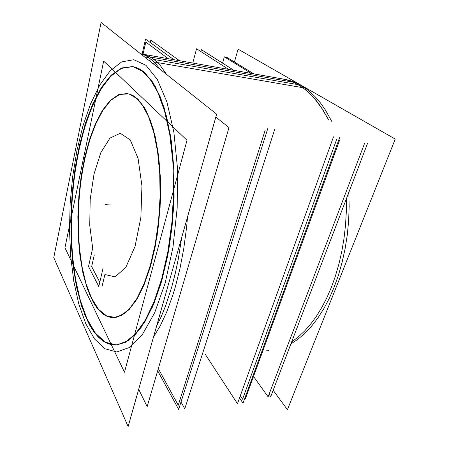 <?xml version="1.0" encoding="UTF-8"?>
<svg xmlns="http://www.w3.org/2000/svg" width="449" height="449" viewBox="0 0 449 449"><rect width="100%" height="100%" fill="white"/><g stroke="black" fill="none" stroke-linecap="round" stroke-linejoin="round"><path stroke-width="0.67" d="M113.861 317.617L121.483 315.524L129.233 309.456L136.81 299.343L143.871 285.328L150.067 267.789L155.068 247.377L158.576 224.971L160.4 201.629L160.439 178.494L158.71 156.679L155.354 137.181L150.589 120.792L144.701 108.057L138 99.257L132.792 95.368L127.437 93.566M127.23 93.538L118.817 94.806L110.673 100.481L103.09 109.966L96.288 122.639L90.423 137.871L85.619 155.062L81.959 173.645L79.507 193.076L78.3 212.843L78.379 232.43L79.754 251.328L82.431 268.99L86.399 284.84L91.613 298.271L94.217 303.148L98.505 309.282L103.214 313.851L106.559 315.939L110.044 317.213L113.653 317.623M133.106 66.648L138.752 68.495L143.523 71.554L152.834 82.229L160.456 97.287L166.759 117.122L171.333 141.138L173.847 168.364L174.094 197.515L172.023 227.121L167.746 255.638L161.528 281.635L153.76 303.951L144.892 321.742L135.396 334.55L125.714 342.256L116.235 345.028M115.965 345.04L111.111 344.54L106.441 342.817L101.99 339.938L95.789 333.641L92.006 328.247L86.882 318.577L80.624 301.436L75.937 281.557L72.85 259.685L71.34 236.494L71.397 212.596L72.985 188.558L76.072 164.94L80.612 142.322L86.562 121.309L93.83 102.585L102.31 86.91L111.823 75.101L122.117 68.046L132.837 66.604M274.822 128.981L184.775 408.82L180.992 401.984M179.493 60.671L150.819 40.118L150.252 42.548M267.924 128.06L178.635 409.409L157.678 370.739M173.797 59.661L145.532 39.119L142.108 54.043M333.467 136.816L237.459 403.724L205.187 354.188M228.569 69.371L196.522 48.761L192.806 63.028M243.044 403.185L239.553 397.909L243.044 403.185L339.624 137.635L243.044 403.185L239.553 397.909L243.044 403.185L339.624 137.635L243.044 403.185L239.553 397.909L243.044 403.185L339.624 137.635L243.044 403.185M233.789 70.291L201.405 49.687L200.905 51.579L201.405 49.687L233.789 70.291L201.405 49.687L200.905 51.579L201.405 49.687L233.789 70.291L201.405 49.687L200.905 51.579L201.405 49.687L233.789 70.291M186.997 140.262L103.685 61.109L64.959 247.741L124.491 372.21L186.997 140.262M139.981 101.816L137.31 98.943L133.634 96.047L130.822 94.571L127.022 93.51L118.418 94.745L110.1 100.598L102.372 110.437L95.469 123.587L89.559 139.37L84.766 157.144L81.179 176.311L78.861 196.292L77.857 216.536L78.193 236.494L79.9 255.604L82.964 273.284L87.364 288.909L93.055 301.807M89.503 294.46L93.701 302.935L96.816 307.655L100.166 311.539L103.736 314.53L107.502 316.551L111.431 317.538L113.445 317.628L121.252 315.434L129.183 309.058L136.917 298.433L144.084 283.723L150.308 265.376L155.231 244.11L158.559 220.908L160.091 196.926L159.743 173.404L157.565 151.515L153.726 132.292L148.49 116.521L142.17 104.701L135.11 97.068M103.062 268.339L98.685 286.894M98.982 286.956L88.318 266.139M88.436 266.869L92.494 248.909M145.886 58.011L148.215 57.074M152.845 63.539L154.95 62.686M216.62 114.175L101.098 22.45L53.745 257.614L128.128 426.55L216.62 114.175M84.345 313.756L89.682 325.166L93.706 331.564L98.078 336.857L102.77 340.931L107.754 343.67L112.996 344.972L115.696 345.051L125.406 342.149L135.317 334.045L145.01 320.569L154.013 301.885L161.814 278.515L167.926 251.406L171.95 221.868L173.628 191.465L172.865 161.864L169.756 134.621L164.57 111.055L157.683 92.09L149.539 78.272L140.599 69.752M146.862 75.095L142.872 71.38L139.819 69.275L136.726 67.737L132.573 66.559L121.617 67.956L111.105 75.236L101.418 87.465L92.82 103.713L85.495 123.093L79.563 144.808L75.106 168.128L72.177 192.402L70.819 217.024L71.071 241.388L72.963 264.882L76.51 286.838L81.724 306.521L88.571 323.095M273.177 390.26L287.394 409.684L395.255 139.055L238.088 49.194L234.434 62.007M140.537 53.768L286.703 79.698L292.507 81.342L296.828 83.121L305.326 88.116L154.31 62.029L147.525 56.647L144.561 55.126L140.588 53.807M156.499 326.412L161.191 316.691L165.619 305.78L171.641 287.371L175.149 273.901L178.197 259.634L181.8 237.078M160.534 69.64L154.029 61.749L147.238 56.479L295.739 82.627L301.498 85.607L307.144 89.463L315.293 96.9L320.451 102.95L325.329 109.859L332.002 121.769M290.913 343.883L297.895 339.259L304.736 333.433L311.37 326.412L317.707 318.223L323.662 308.912L329.168 298.557L334.135 287.237L338.49 275.063L342.166 262.177L345.113 248.712L347.273 234.833L348.626 220.712L349.142 206.523L348.822 192.447M336.666 139.465L242.572 399.2L240.31 395.805L242.572 399.2L336.666 139.465L242.572 399.2L240.31 395.805L242.572 399.2L336.666 139.465L242.572 399.2L240.31 395.805L242.572 399.2L336.666 139.465L242.572 399.2L240.31 395.805L242.572 399.2L336.666 139.465M253.736 73.827L226.554 57.18L226.313 58.039M367.529 143.528L270.764 396.568L269.086 394.239M339.702 139.869L245.339 398.931L244.851 398.212L245.339 398.931L339.702 139.869L245.339 398.931L244.851 398.212L245.339 398.931L339.702 139.869L245.339 398.931L244.851 398.212L245.339 398.931L339.702 139.869L245.339 398.931L244.851 398.212L245.339 398.931L339.702 139.869L245.339 398.931L244.851 398.212L245.339 398.931L339.702 139.869L245.339 398.931L244.851 398.212L245.339 398.931L339.702 139.869L245.339 398.931L244.851 398.212L245.339 398.931L339.702 139.869L245.339 398.931L244.851 398.212L245.339 398.931L339.702 139.869L245.339 398.931L244.851 398.212M251.26 73.389L224.32 56.815L222.558 63.146L224.32 56.815L251.26 73.389L224.32 56.815L222.558 63.146L224.32 56.815L251.26 73.389L224.32 56.815L222.558 63.146L224.32 56.815L251.26 73.389L224.32 56.815L222.558 63.146L224.32 56.815L251.26 73.389L224.32 56.815L222.558 63.146L224.32 56.815L251.26 73.389L224.32 56.815L222.558 63.146L224.32 56.815L251.26 73.389L224.32 56.815L222.558 63.146L224.32 56.815L251.26 73.389L224.32 56.815L222.558 63.146L224.32 56.815L251.26 73.389L224.32 56.815L222.558 63.146M364.633 143.152L268.109 396.809L253.539 376.414L268.109 396.809L364.633 143.152L268.109 396.809L253.539 376.414L268.109 396.809L364.633 143.152L268.109 396.809L253.539 376.414L268.109 396.809L364.633 143.152L268.109 396.809L253.539 376.414L268.109 396.809L364.633 143.152L268.109 396.809L253.539 376.414L268.109 396.809L364.633 143.152L268.109 396.809L253.539 376.414L268.109 396.809L364.633 143.152L268.109 396.809L253.539 376.414L268.109 396.809L364.633 143.152L268.109 396.809L253.539 376.414L268.109 396.809L364.633 143.152L268.109 396.809L253.539 376.414M265.213 130.075L178.259 405.194L158.306 368.601M168.319 58.69L145.796 42.099L143.018 54.206M147.149 406.637L138.674 389.317L147.149 406.637L228.979 127.589L215.817 117.004L228.979 127.589L215.817 117.004L228.979 127.589L215.817 117.004L228.979 127.589L215.817 117.004L228.979 127.589L215.817 117.004L228.979 127.589L215.817 117.004L228.979 127.589L215.817 117.004L228.979 127.589L147.149 406.637L138.674 389.317L147.149 406.637L228.979 127.589L147.149 406.637L138.674 389.317L147.149 406.637L228.979 127.589L147.149 406.637L138.674 389.317L147.149 406.637L228.979 127.589L147.149 406.637L138.674 389.317L147.149 406.637L228.979 127.589L147.149 406.637L138.674 389.317L147.149 406.637L228.979 127.589L147.149 406.637L138.674 389.317L147.149 406.637L228.979 127.589L147.149 406.637M138 99.257L128.992 93.88L119.788 94.425L110.858 100.301L102.585 110.757L95.261 124.962L89.087 142.108L84.21 161.416L80.725 182.159L78.704 203.638L78.199 225.196L79.237 246.153L81.836 265.825L85.978 283.459L91.613 298.271L98.628 309.428L106.84 316.079L115.954 317.426L125.563 312.841L135.121 301.992L144.011 284.997L151.537 262.57L157.077 236.017L160.125 207.191L160.428 178.259L157.992 151.397L153.103 128.476L146.245 110.847L138 99.257M92.791 248.914L89.749 225.319L90.182 199.339L93.993 174.089L100.812 152.66L109.943 138.124L120.287 133.263L130.283 139.981L138.084 158.374L141.951 185.897L140.885 217.406L135.059 246.456L125.81 267.357L115.112 276.865L104.903 274.491L102.035 286.541L104.903 274.491L115.112 276.865L125.81 267.357L135.059 246.456L140.885 217.406L141.951 185.897L138.084 158.374L130.283 139.981L120.287 133.263L109.943 138.124L100.812 152.66L93.993 174.089L90.182 199.339L89.749 225.319L92.791 248.914M154.052 59.47L160.489 65.756L166.59 74.45L160.489 65.756L154.984 60.222L149.191 56.366L142.625 54.138L282.752 78.973L289.336 80.668L294.78 82.908L300.432 86.09L305.191 89.514L309.832 93.572L316.506 100.857L320.721 106.497L328.449 119.591L322.747 109.545L314.322 98.269L307.526 91.461L302.822 87.723L298.018 84.62L154.052 59.47M187.542 216.828L186.554 227.564L183.764 248.606L179.948 268.687L175.211 287.371L172.539 296.071L166.68 311.988L160.271 325.733L153.457 337.132L160.271 325.733L166.68 311.988L172.539 296.071L175.211 287.371L179.948 268.687L183.764 248.606L186.554 227.564L187.542 216.828M151.582 59.532L149.141 60.598M145.919 65.296L133.808 59.717L121.685 61.895L110.162 70.774L99.678 85.17L90.53 103.938L82.902 126.017L76.925 150.471L72.659 176.468L70.173 203.268L69.505 230.157L70.701 256.43L73.788 281.327L78.8 304.024L85.714 323.561L94.481 338.866L104.931 348.738L116.768 351.977L129.497 347.459L142.428 334.421L154.658 312.7L165.165 283.044L172.949 247.214L177.203 207.938L177.507 168.515L173.903 132.253L166.888 101.917L157.245 79.333L145.919 65.296L157.245 79.333L166.888 101.917L173.903 132.253L177.507 168.515L177.203 207.938L172.949 247.214L165.165 283.044L154.658 312.7L142.428 334.421L129.497 347.459L116.768 351.977L104.931 348.738L94.481 338.866L85.714 323.561L78.8 304.024L73.788 281.327L70.701 256.43L69.505 230.157L70.173 203.268L72.659 176.468L76.925 150.471L82.902 126.017L90.53 103.938L99.678 85.17L110.162 70.774L121.685 61.895L133.808 59.717L145.919 65.296M144.309 72.199L154.989 85.793L164.042 107.401L170.603 136.227L173.948 170.547L173.64 207.78L169.643 244.879L162.336 278.79L152.458 306.981L140.93 327.77L128.695 340.421L116.6 345.006L105.313 342.205L95.306 333.018L86.882 318.577L80.203 299.994L75.359 278.301L72.362 254.426L71.195 229.192L71.829 203.341L74.225 177.574L78.339 152.598L84.109 129.16L91.456 108.063L100.25 90.215L110.302 76.633L121.303 68.4L132.837 66.604L144.309 72.199M346.331 198.969L346.274 212.181L345.5 225.42L344.001 238.554L341.812 251.434L338.956 263.928L335.465 275.899L331.396 287.237L326.799 297.833L321.737 307.604L316.27 316.466L310.461 324.369L304.377 331.261L298.091 337.126L291.659 341.942L298.091 337.126L304.377 331.261L310.461 324.369L316.27 316.466L321.737 307.604L326.799 297.833L331.396 287.237L335.465 275.899L338.956 263.928L341.812 251.434L344.001 238.554L345.5 225.42L346.274 212.181L346.331 198.969M140.655 53.863L140.947 53.891M266.279 350.86L268.816 350.725M91.658 266.571L94.318 254.903L91.658 266.571L99.79 282.213L91.658 266.571M104.993 204.643L111.167 205.019"/></g></svg>
